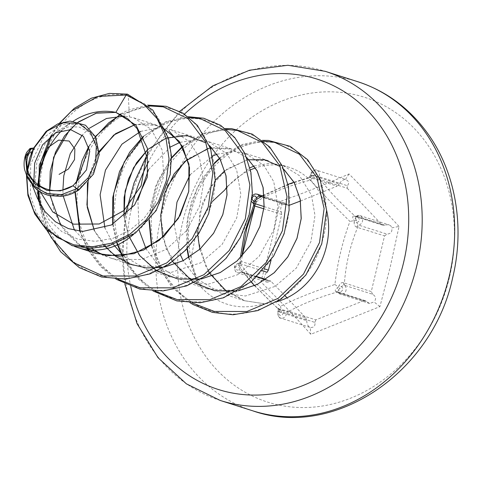 <?xml version="1.0" encoding="UTF-8"?>
<svg xmlns="http://www.w3.org/2000/svg" width="482" height="482" viewBox="0 0 482 482"><rect width="100%" height="100%" fill="white"/><g stroke="black" fill="none" stroke-linecap="round" stroke-linejoin="round"><path stroke-width="0.36" stroke-dasharray="2.41 1.81" d="M256.189 201.85C270.757 192.848 288.893 185.588 310.583 180.081C320.928 192.029 334.05 205.802 349.95 221.395C342.515 241.464 337.508 262.491 334.918 284.482C313.999 291.459 295.864 298.72 280.524 306.251C263.829 292.279 250.706 278.506 241.163 264.937L239.747 266.546L239.789 265.064A2.47 0.41 1.9 0 1 238.578 265.329L238.548 267.347L239.747 266.546L242.838 271.884L244.157 272.788C252.863 284.061 264.437 296.213 278.885 309.239L305.745 317.795L287.019 297.828M133.544 234.439A70.33 59.81 -72.3 0 0 154.981 203.398L163.663 176.346L162.247 150.264L151.456 129.513L133.809 117.813L124.645 116.041M33.758 147.998L31.354 148.408L26.167 158.421L28.077 174.737L36.927 187.293C50.279 197.252 64.172 197.795 78.614 188.92L89.538 178.436L96.093 165.362L97.762 151.963L94.761 140.135L88.055 131.447L78.765 126.923L68.076 126.965L57.394 131.508L73.36 121.145A70.33 59.81 -72.3 0 0 62.148 130.218M38.729 186.739A70.33 59.81 -72.3 0 0 38.813 190.902M40.964 205.549A70.33 59.81 -72.3 0 0 43.729 214.141A70.33 59.81 -72.3 0 0 74.3 246.29M78.283 121.988L76.903 123.037M49.604 190.974L54.255 211.791L64.094 230.167L78.476 244.452L96.28 253.472M133.809 117.813L157.536 125.374L135.328 124.477L148.98 123.615L161.892 127.043M99.238 151.215L87.429 182.588M103.823 245.29L94.406 230.782L110.631 252.309L133.381 265.299L164.151 267.155L162.711 267.402M140.636 131.429L158.982 127.742L171.104 129.694L194.638 137.195L180.545 135.273L166.097 138.171M128.369 235.234L124.001 216.346L128.911 236.638L138.798 254.472L153.053 268.36L170.483 277.12L201.253 278.976L199.819 279.223M179.997 142.371L196.951 139.581L208.206 141.515L231.74 149.016L208.188 148.438M167.495 186.01L160.633 216.665L165.79 247.875L182.298 273.583L207.585 288.941L238.349 290.803L236.921 291.044M217.099 154.198L234.053 151.408L245.308 153.336L268.842 160.843L247.682 159.723L226.938 169.098L209.947 187.618L199.783 212.616L198.229 240.373L205.989 266.787L222.154 287.965L244.681 300.768L264.04 303.696A70.33 59.81 -72.3 0 0 277.156 301.605M326.615 210.381A70.33 59.81 -72.3 0 0 289.128 167.308A70.33 59.81 -72.3 0 0 255.466 167.941M250.411 169.923A70.33 59.81 -72.3 0 0 227.233 187.1M227.215 186.564L249.917 167.796M254.201 166.019L270.101 163.211L282.458 165.181L299.479 175.677L311.438 195.071L315.005 215.442L310.92 241.596L296.249 268.167L275.162 286.374L245.525 295.972L221.148 293.267L196.734 278.747L183.178 260.714M180.521 255.099L174.171 224.781M190.107 174.755L212.815 155.975M245.308 153.336L263.907 165.471L273.746 181.648L277.909 205.898L273.818 229.775L259.147 256.34L238.06 274.553L208.423 284.151L184.046 281.446L159.62 266.914L146.07 248.875M139.147 230.125L137.864 200.259M148.528 169.574L170.465 146.98M208.206 141.515L226.805 153.644L236.644 169.827L240.807 194.077L236.716 217.954L222.045 244.519L200.958 262.726L171.321 272.33L146.944 269.625L123.38 255.894M113.523 244.585L104.907 227.902M171.104 129.694L189.703 141.822L199.542 158L203.705 182.256L199.614 206.127L186.6 230.613L166.29 249.393L141.419 259.503L115.421 259.292L109.866 257.804L103.184 255.243M89.339 128.272L82.229 135.111M62.883 190.294L63.244 196.078M74.873 230.426L91.532 248.405M57.394 131.508L44.832 144.196L36.849 162.32L34.945 183.052L39.518 203.531L48.718 219.467L61.883 231.673L77.867 239.162L95.34 241.343L112.981 238.313L129.537 230.498L143.847 218.539L154.981 203.398M399.036 226.438C383.485 209.489 366.808 191.987 349.004 173.93C327.254 183.714 304.208 192.939 279.867 201.603C274.897 228.727 268.528 255.454 260.768 281.783C278.777 299.521 295.454 317.023 310.8 334.291L379.93 306.624L390.275 266.799L399.036 226.438L391.655 227.908C392.493 231.625 390.956 233.698 387.034 234.125L358.596 225.1A2.47 1.91 -77.4 0 0 356.813 227.233L384.534 235.909L371.273 291.568L344.413 283.006C345.919 263.491 350.342 244.934 357.674 227.353A2.47 2.097 -72.3 0 1 359.584 225.377M212.399 201.44L197.156 227.926L191.065 258.177L196.343 279.867L201.06 287.212C218.635 305.504 239.626 310.998 264.04 303.696M356.813 227.233C355.011 226.576 354.119 224.889 354.137 222.172A2.47 0.41 -178.1 0 0 356.331 222.214L358.596 225.1A4.934 4.199 -72.3 0 0 362.597 220.569A4.934 4.199 -72.3 0 0 359.873 215.575A4.934 4.199 -72.3 0 0 356.505 216.117L357.481 216.364A2.47 2.097 107.7 0 1 355.83 216.617A2.47 2.097 107.7 0 1 355.059 216.129C340.509 202.994 328.935 190.842 320.331 179.678L347.191 188.239L347.383 185.703L318.988 176.743A4.934 4.199 -72.3 0 0 316.68 170.242A4.934 4.199 -72.3 0 0 310.926 175.062L311.842 175.267A2.47 2.097 107.7 0 1 310.251 177.575C291.261 183.076 275.264 189.48 262.262 196.783L264.094 197.367M264.281 197.427L289.459 205.218M300.509 201.006L337.111 186.136L309.408 177.478L312.824 177.219L313.86 177.906A2.47 1.271 121.2 0 0 315.258 176.328L313.734 175.448L310.583 180.081M271.119 259.906L281.657 214.466L263.895 208.802M242.066 256.02L241.536 261.563L264.323 268.823M285.284 296.014L271.011 281.349L265.48 279.584M363.808 300.69L315.824 319.897L288.965 311.336C302.112 303.973 318.108 297.575 336.948 292.128L363.808 300.69L365.229 300.672L366.706 301.624L338.304 292.52A2.47 1.928 -64.6 0 0 337.569 291.803L337.569 291.803A2.47 1.928 -64.6 0 0 336.068 291.851L336.948 292.128A2.47 2.097 -72.3 0 1 338.231 292.068L365.229 300.672M347.191 188.239L381.919 224.684L354.168 215.876C352.553 216.014 352.336 217.231 353.523 219.539L354.264 220.708L354.137 222.172M127.489 94.153L128.29 95.695L129.429 116.698M78.614 188.92L78.915 189.438A2.47 0.548 -140.7 0 1 78.976 189.902M305.745 317.795L306.727 320.705L278.397 311.589A4.934 4.199 -72.3 0 0 280.705 318.09A4.934 4.199 -72.3 0 0 286.465 313.27L314.818 322.392C315.493 325.959 313.951 327.652 310.203 327.471L310.8 334.291M314.818 322.392L315.824 319.897M379.93 306.624L374.02 301.925L369.652 303.527L366.706 301.624M262.563 270.848L238.789 263.232A4.934 4.199 -72.3 0 0 234.788 267.763A4.934 4.199 -72.3 0 0 237.512 272.758A4.934 4.199 -72.3 0 0 240.886 272.216L269.179 281.295L268.125 282.145L266.92 282.127L265.359 281.06L264.016 279L260.768 281.783M269.179 281.295L270.191 280.849L271.011 281.349M306.727 320.705C306.865 324.157 308.028 326.41 310.203 327.471L280.705 318.09C278.777 319.012 276.505 311.486 278.168 311.227L278.397 311.589A2.47 2.097 -56.9 0 0 278.114 308.835L278.885 309.239A2.47 2.097 -72.3 0 1 279.277 311.956M369.652 303.527L340.388 294.201L338.304 292.52A4.934 4.199 -72.3 0 0 340.388 294.201A4.934 4.199 -72.3 0 0 345.684 291.315A4.934 4.199 -72.3 0 0 344.275 285.224L372.694 294.303C376.008 296.484 376.448 299.027 374.02 301.925M372.694 294.303L371.273 291.568M384.534 235.909L387.034 234.125M264.106 206.591L281.416 212.104C280.41 210.658 280.488 208.284 281.651 204.983L279.867 201.603M281.416 212.104L281.657 214.466M264.016 279C264.437 275.68 265.455 273.445 267.076 272.288M357.481 216.364L384.931 225.112L387.311 224.69L389.287 224.949L391.041 226.076L391.655 227.908M384.931 225.112L382.907 225.239L381.919 224.684M349.004 173.93L345.467 179.437L345.919 179.563L316.68 170.242C315.716 168.459 309.342 172.833 310.583 175.153L311.956 175.641A2.47 1.205 -97.3 0 1 311.499 177.412M311.842 175.267L339.292 184.016C340.925 181.184 342.985 179.659 345.467 179.437C348.902 180.901 349.54 182.985 347.383 185.703M289.122 205.344L287.971 205.446L287.405 204.784L261.22 196.439M281.651 204.983L286.266 203.458L287.405 204.784M339.292 184.016L337.111 186.136M256.996 194.132A4.934 4.199 -72.3 0 0 251.706 197.018A4.934 4.199 -72.3 0 0 253.116 203.109L253.966 203.362A2.47 2.097 107.7 0 1 254.858 204.958M354.168 215.876A2.47 1.952 98 0 0 355.222 216.484L355.222 216.484A2.47 1.952 98 0 0 356.505 216.117L355.638 216.538L355.475 218.539A2.47 2.097 107.7 0 1 358.313 217.731A2.47 2.097 107.7 0 1 359.03 220.81A2.47 2.097 107.7 0 1 356.331 222.214L356.367 220.196L349.95 221.395M334.918 284.482L338.442 287.115L337.243 287.875A2.47 0.862 -125.3 0 1 338.533 289.658L340.087 288.513L338.442 287.115L338.991 285.742C340.22 283.259 341.756 282.217 343.618 282.621L344.413 283.006A2.47 2.097 107.7 0 0 345.245 285.555M336.068 291.851C334.731 290.803 335.123 289.483 337.243 287.875M280.524 306.251L281.187 310.034L280.072 309.324A2.47 1.271 -58.8 0 1 279.656 311.215L281.181 312.095L281.187 310.034L282.434 309.818L288.965 311.336A2.47 2.097 107.7 0 0 287.368 313.643M313.734 175.448L311.956 175.641A2.47 2.097 107.7 0 1 312.987 172.484A2.47 2.097 107.7 0 1 315.752 173.062A2.47 2.097 107.7 0 1 315.258 176.328L318.988 176.743A2.47 2.055 -87 0 0 319.608 179.599L320.331 179.678A2.47 2.097 -72.3 0 1 319.934 176.954M319.608 179.599L313.86 177.906M280.072 309.324C277.921 308.191 277.271 308.028 278.114 308.835L254.562 285.718M294.02 182.208L309.408 177.478A2.47 2.133 92.2 0 0 310.926 175.062M260.629 196.758A2.47 2.223 -83.5 0 0 261.654 196.59L262.262 196.783A2.47 2.097 -72.3 0 1 260.979 196.843L263.546 197.662M261.654 196.59L260.033 197.084M240.91 261.208L240.217 261.383L239.897 262.889L239.988 262.238L238.789 263.232A2.47 2.247 -64.5 0 0 240.91 261.208L241.536 261.563A2.47 2.097 -72.3 0 1 239.626 263.54M240.367 257.786L239.789 265.064M253.773 204.175L253.695 205.567L254.797 205.904M260.69 196.722A2.47 2.097 -72.3 0 0 260.979 196.843L260.599 196.752M256.382 197.885L254.827 199.03L255.568 200.138M253.116 203.109A2.47 2.253 103 0 1 254.104 205.82M238.789 263.232L238.578 265.329A2.47 2.097 107.7 0 0 235.885 266.733A2.47 2.097 107.7 0 0 236.602 269.812A2.47 2.097 107.7 0 0 239.434 269.004A2.47 1.018 150.6 0 0 240.404 267.691M242.856 271.896L243.085 272.173A2.47 2.205 120.8 0 0 240.886 272.216L238.548 267.347M241.729 272.547A2.47 2.097 107.7 0 1 243.38 272.3L243.085 272.173A2.47 2.205 120.8 0 1 243.555 272.565M256.984 276.632L243.38 272.3A2.47 2.097 107.7 0 1 244.157 272.788L256.798 276.819M278.397 311.589L279.656 311.215A2.47 2.097 107.7 0 0 279.162 314.481A2.47 2.097 107.7 0 0 281.928 315.059A2.47 2.097 107.7 0 0 282.958 311.908A2.47 1.205 82.7 0 0 282.434 309.818M288.314 310.962A2.47 2.024 121.4 0 0 286.465 313.27L282.958 311.908L281.181 312.095M339.256 292.875A2.47 2.097 -72.3 0 0 338.231 292.068L337.569 291.803L337.888 292.122L337.792 291.062L338.533 289.658A2.47 2.097 107.7 0 0 340.732 291.52A2.47 2.097 107.7 0 0 342.78 289.019A2.47 2.097 107.7 0 0 340.979 286.676L338.991 285.742M343.618 282.621A2.47 1.898 110.6 0 0 344.275 285.224L340.979 286.676L340.087 288.513M356.367 220.196L355.475 218.539A2.47 1.018 -29.4 0 1 353.523 219.539M77.09 122.88L69.824 129.556M49.628 190.98L50.182 195.758M60.732 225.178L81.133 246.284M96.725 155.403L88.363 177.599M209.525 145.66L205.965 142.853M166.097 138.165L147.685 149.583M156.397 270.607L156.963 270.95M246.621 157.487L230.336 148.601L211.706 147.703M210.393 147.95L187.721 158.891M162.651 237.475L171.423 259.629M172.381 261.196L172.616 261.569M193.499 282.428L194.065 282.777M283.729 169.315L280.169 166.501M247.489 159.771L224.817 170.712M215.303 180.184L202.458 203.223L197.722 230.402M197.783 234.379L197.807 234.927M199.753 249.302L208.525 271.45M209.483 273.017L209.718 273.39M227.052 291.869L244.615 300.738L264.028 303.702M40.53 191.999L39.163 187.016M449.411 277.499A159.928 136.014 107.7 0 1 217.328 370.387A159.928 136.014 107.7 0 1 281.452 101.214A159.928 136.014 107.7 0 1 449.411 277.499M220.274 400.47A172.737 146.908 107.7 0 1 132.749 191.288A172.737 146.908 107.7 0 1 325.169 71.312M357.662 81.663A172.737 146.908 -72.3 0 0 161.193 216.225A172.737 146.908 -72.3 0 0 252.773 410.827M184.486 114.095A162.862 138.515 -72.3 0 0 148.896 161.042M131.267 209.11A162.862 138.515 -72.3 0 0 130.755 286.404M36.927 187.293C48.471 197.578 62.467 198.289 78.915 189.438L92.689 174.942L98.912 155.511L94.864 136.539L81.548 124.338L62.16 124.374L42.946 138.129L30.685 164.235L30.499 196.234L36.102 211.911L45.356 225.859L57.768 237.084L72.854 244.597L89.893 247.489L107.733 245.573L125.236 238.964L141.268 227.763L154.608 212.375L164.392 193.987L170.032 173.888L170.899 153.372L166.639 133.948L157.698 117.06L144.702 103.913L128.29 95.695C91.55 87.091 48.622 122.579 41.615 170.52C32.505 218.021 61.66 268.54 105.136 276.656C148.028 287.218 197.198 253.719 210.363 207.742C225.624 162.199 202.711 113.674 165.386 107.516C128.652 98.912 85.724 134.406 78.711 182.341C69.607 229.842 98.762 280.361 142.238 288.477C185.13 299.039 234.3 265.54 247.465 219.563C254.4 195.975 253.526 174.309 244.85 154.565C228.39 115.873 180.533 106.245 147.92 135.388C114.228 162.482 103.196 222.889 127.706 262.118C150.318 302.768 204.416 314.391 243.187 287.212C263.178 273.445 276.969 254.833 284.567 231.384C299.828 185.847 276.909 137.316 239.59 131.164C202.856 122.561 159.922 158.048 152.915 205.989C143.805 253.49 172.966 304.009 216.442 312.125C259.328 322.687 308.504 289.188 321.669 243.211C336.93 197.668 314.011 149.143 276.692 142.985C257.545 139.569 239.355 144.919 222.118 159.03C196.325 180.563 182.335 221.786 191.065 258.177M59.949 123.055L51.688 135.285M37.988 186.251L38.024 190.348M38.982 201.801L47.766 231.053M148.48 105.877L121.054 114.258M95.563 136.798L88.977 146.781M76.313 183.25L75.331 192.071M80.181 231.258L87.73 248.344M89.098 250.682L101.786 266.817L118.03 279.259M189.281 117.578L166.652 122.03L145.775 134.701L143.503 136.695M113.005 224.1L117.319 243.193M122.603 255.984L125.561 261.437L138.442 278.192L155.132 291.08M226.383 129.399L203.753 133.851L182.684 146.685M171.478 158.247L158.247 180.226L150.776 205.308L149.33 219.894M151.812 245.639L162.663 273.258L175.544 290.013L192.228 302.907M263.485 141.22L240.855 145.678L219.786 158.512M214.327 163.597L197.301 187.853L187.878 217.129L187.287 248.381M188.92 257.472L199.765 285.079L201.06 287.212M26.769 176.316L27.119 171.972M33.421 149.306L33.981 148.143M254.827 199.03L253.936 200.874M253.966 203.362L255.352 203.802M289.128 167.308L282.41 165.163M244.681 300.768L221.148 293.267M207.579 288.941L184.046 281.446M170.483 277.12L146.944 269.619M133.381 265.299L109.842 257.798M27.311 172.809L32.077 184.805M39.518 203.531L43.729 214.141M30.318 149.077L31.354 148.402M124.838 283.97L121.988 256.05M121.982 255.9L125.212 215.273M148.179 152.439L179.72 111.312M196.343 279.867L188.564 257.689M186.968 248.73L186.528 225.064L191.288 201.946L200.747 180.84L214.255 163.139M219.581 158.15L224.124 154.517L242.747 144.311L262.377 140.352M190.173 302.817L171.399 286.579L157.813 265.004L151.456 245.856M148.998 220.286L155.379 186.636L171.465 157.71M182.485 146.323L203.458 133.339L225.275 128.531M153.071 290.989L137.707 278.506L125.483 262.407L122.054 256.044M116.909 243.356L112.661 224.293M143.323 136.328L165.965 121.681L188.173 116.704M115.975 279.168L100.666 266.745L88.182 250.248M87.085 248.314L79.705 231.209M75.005 192.24L75.963 183.54M88.869 146.353L95.394 136.466M120.476 114.011L128.236 110.119L147.594 105.112M46.736 230.041L43.603 222.323L38.47 200.705M37.686 190.101L37.668 186.028M51.074 135.749L59.34 123.278M33.722 147.98L33.216 149.028M26.902 171.2L26.492 175.665M262.347 195.837L286.266 203.458M382.75 225.196L355.222 216.484L359.873 215.575L389.287 224.949M238.62 263.196L238.62 263.196C235.457 264.775 234.071 266.239 234.457 267.576C234.999 271.131 236.017 272.86 237.512 272.758L266.92 282.127M251.116 281.862L242.838 271.884M288.037 184.341L264.124 194.897M264.299 197.903L287.971 205.446M260.015 197.096L260.593 196.752M252.237 195.529L250.941 198.403L251.64 201.693M265.721 279.415L270.3 280.879M277.789 308.588C278.168 308.402 278.295 309.281 278.168 311.227M308.842 177.503L310.583 175.159"/><path stroke-width="0.72" d="M241.831 256.267L246.76 228.293L256.189 201.85L255.568 200.138L256.683 199.355A2.47 0.862 54.7 0 0 256.382 197.885L259.087 195.812A2.47 2.223 -83.5 0 0 260.599 196.752A2.47 2.223 -83.5 0 0 260.629 196.758M78.283 121.988L96.761 113.005L115.861 112.372A70.33 59.81 -72.3 0 0 73.366 121.139A70.33 59.81 -72.3 0 0 73.36 121.145L73.366 121.139M62.148 130.218A70.33 59.81 -72.3 0 0 38.729 186.739M38.813 190.902A70.33 59.81 -72.3 0 0 40.964 205.549M74.3 246.29A70.33 59.81 -72.3 0 0 78.229 247.724A70.33 59.81 -72.3 0 0 133.544 234.439M76.903 123.037L64.558 135.87L55.448 152.306L50.261 171.182L49.604 190.974M78.229 247.724L96.28 253.478L119.94 256.231L143.624 250.056L164.47 235.794L180.129 215.436L188.703 191.631L189.528 167.664L182.636 146.594L169.309 131.351M96.725 155.403L113.764 135.044L135.334 124.483L115.553 133.683L99.238 151.215M87.429 182.588L87.248 207.356L94.418 230.782L86.929 204.832L88.363 177.599M209.525 145.66L219.906 158.692L225.962 175.538L227.022 194.704L222.853 214.49L213.665 233.149L200.09 249.025L183.148 260.708L164.151 267.155L183.088 260.762L199.94 249.134L213.526 233.378L222.732 214.852L226.968 195.15L226.088 176.087L220.16 159.193L209.983 146.064M166.097 138.171L147.86 149.414L133.514 167.784L125.127 191.041L123.982 216.364L124.115 197.373L128.429 179.099L136.514 162.802L147.685 149.583M246.621 157.487L257.002 170.514L263.064 187.359L264.124 206.525L259.955 226.305L250.767 244.964L237.192 260.846L220.25 272.535L201.259 278.976L220.196 272.577L237.017 260.979L250.61 245.224L259.816 226.691L264.076 206.965L263.184 187.872L257.261 171.014L247.079 157.903M208.188 148.438L184.678 161.506L167.495 186.01M283.729 169.315L294.104 182.341L300.166 199.187L301.226 218.352L297.057 238.132L287.868 256.792L274.294 272.667L257.358 284.356L238.361 290.797L257.286 284.41L274.119 272.8L287.706 257.057L296.924 238.536L301.172 218.834L300.28 199.717L294.363 182.841L284.181 169.706M277.156 301.605A70.33 59.81 -72.3 0 0 326.615 210.381M255.466 167.941A70.33 59.81 -72.3 0 0 250.411 169.923M227.233 187.1A70.33 59.81 -72.3 0 0 224.733 190.053L227.215 186.564M249.917 167.796L254.201 166.019M183.178 260.714L180.521 255.099M174.171 224.781L176.966 202.163L190.107 174.755M212.815 155.975L217.099 154.198M146.07 248.875L139.147 230.125M137.864 200.259L148.528 169.574M170.465 146.98L179.997 142.371M123.38 255.894L113.523 244.585M104.907 227.902L100.111 194.83L105.456 170.128L121.916 144.196L140.636 131.429M124.645 116.041L106.456 118.494L89.339 128.272M82.229 135.111L70.258 153.728L63.787 175.773L62.883 190.294M63.244 196.078L74.083 229.155L74.873 230.426M91.532 248.405L103.184 255.243M34.451 149.161L33.758 147.998L30.047 148.444L26.703 152.312C23.383 158.994 23.823 166.579 24.733 170.007L27.558 177.985L34.017 186.914C38.385 191.276 43.531 194.168 49.459 195.596L60.84 196.373C67.311 195.776 73.354 193.619 78.976 189.902L78.976 189.902A2.47 0.548 -140.7 0 1 76.771 188.757L73.035 185.721L60.383 190.866L46.929 190.384L35.066 183.943L27.311 172.809L25.594 158.15L30.324 149.083L31.667 148.522L33.553 149.565L34.451 149.161M59.34 123.278L74.234 108.36L91.369 98.195L109.426 93.4L127.429 94.135L126.145 95.014L115.861 112.372L135.96 125.175L147.42 148.335L147.323 177.087L134.623 204.958L111.396 224.98L82.639 231.456L68.378 228.607L55.466 221.816L44.856 211.387L37.367 198.114L32.077 184.805M33.722 184.046L34.68 163.127L42.543 144.871L55.611 132.785L70.607 129.64L83.446 136.334L89.748 151.209L86.477 169.905L73.035 185.721C51.905 198.897 29.456 183.335 27.462 168.369C24.498 152.896 33.746 149.089 31.029 153.71M224.733 190.053L212.399 201.44M289.459 205.218L300.509 201.006M264.323 268.823L268.396 270.125L271.119 259.906M254.858 204.958A2.47 2.097 107.7 0 1 254.797 205.904L242.066 256.02M287.019 297.828L285.284 296.014M127.429 94.135L152.848 110.125L168.519 138.334L171.405 155.951L170.206 174.586L156.162 210.586L135.4 233.101L108.661 246.037L90.212 248.411L72.131 245.657L46.272 229.571L34.8 213.978L27.908 195.361L26.492 175.665M268.396 270.125L267.076 272.288L262.563 270.848M261.22 196.439L259.087 195.812A4.934 4.199 -72.3 0 0 256.996 194.132L262.347 195.837M264.124 194.897L256.683 199.355M251.64 201.693L253.116 203.109L253.936 200.874L254.936 201.488L255.568 200.138M254.936 201.488L244.416 233.101L240.367 257.786M263.895 208.802L254.104 205.82M259.955 196.035A2.47 2.097 -72.3 0 0 260.69 196.722M40.53 191.999L52.749 211.941L73.511 224.16L99.256 223.985L123.916 210.562L141.16 185.715L146.42 155.825L137.243 128.766L127.875 118.789L115.861 112.372L96.111 113.174L77.09 122.88M69.824 129.556L53.58 157.319L49.628 190.98M50.182 195.758L60.732 225.178M81.133 246.284L106.534 255.803L133.96 253.689L159.205 240.422L178.418 218.37L188.775 191.384L188.938 164.145L179.298 141.377L161.892 127.043M103.823 245.29L115.981 256.563L130.387 264.257L146.257 267.938L162.711 267.402M205.965 142.853L186.956 135.532L166.097 138.165M128.369 235.234L139.635 255.538L156.397 270.607M156.963 270.95L177.557 278.921L199.819 279.223M211.706 147.703L210.393 147.95M187.721 158.891L174.098 173.894L164.724 193.27L160.717 215.165L162.651 237.475M171.423 259.629L172.381 261.196M172.616 261.569L193.499 282.428M194.065 282.777L214.659 290.742L236.921 291.044M280.169 166.501L264.66 159.753L247.489 159.771M224.817 170.712L215.303 180.184M197.722 230.402L197.783 234.379M197.807 234.927L199.753 249.302M208.525 271.45L209.483 273.017M209.718 273.39L227.052 291.869M39.163 187.016L39.253 165.085L47.091 148.155L58.593 140.135L69.137 141.027L74.867 148.902L74.511 159.638L68.408 169.031L59.093 174.376M357.662 81.663C386.058 90.953 409.357 108.167 427.558 133.303C455.683 172.134 465.04 226.944 452.676 277.698C432.637 372.646 334.11 439.518 252.773 410.827A172.737 146.908 -72.3 0 0 449.242 276.27A172.737 146.908 -72.3 0 0 357.662 81.663L325.169 71.312A172.737 146.908 107.7 0 1 416.749 265.913A172.737 146.908 107.7 0 1 220.274 400.47L186.377 383.841L158.03 357.686L137.063 323.675L124.838 283.97M130.755 286.404A162.862 138.515 -72.3 0 0 265.329 394.619A162.862 138.515 -72.3 0 0 403.573 262.618A162.862 138.515 -72.3 0 0 347.896 94.062A162.862 138.515 -72.3 0 0 184.486 114.095M148.896 161.042A162.862 138.515 -72.3 0 0 131.267 209.11M265.48 279.584L256.798 276.819M26.769 176.316L27.98 193.758L33.692 210.688L43.633 225.66L57.189 237.445L73.764 244.82L92.357 246.766L111.529 243.199L129.875 234.258L145.956 220.123L158.385 201.759L166.326 180.762L169.031 158.729L165.874 137.4L157.15 118.674L143.648 104.052L126.145 95.014L98.135 96.424L71.571 111.059L59.949 123.055M51.688 135.285L39.47 169.839L37.988 186.251M38.024 190.348L38.982 201.801M47.766 231.053L51.357 237.789L73.523 262.582L102.991 275.969L135.641 276.035L166.844 262.883L192.204 238.62L208.218 207.055L212.803 173.11L205.603 142.063L188.082 118.747L163.247 106.835L148.48 105.877M121.054 114.258L108.673 122.88L95.563 136.798M88.977 146.781L76.313 183.25M75.331 192.071L80.181 231.258M87.73 248.344L89.098 250.682M118.03 279.259L140.093 287.796L172.743 287.862L203.946 274.704L229.305 250.441L245.32 218.882L249.905 184.931L242.705 153.885L225.184 130.574L200.349 118.656L189.281 117.578M143.503 136.695L124.26 161.922L113.674 193.481L113.005 224.1M117.319 243.193L122.603 255.984M155.132 291.08L177.195 299.617L209.845 299.683L241.042 286.531L266.407 262.268L282.422 230.703L287.007 196.758L279.807 165.706L262.28 142.395L237.451 130.483L226.383 129.399M182.684 146.685L171.478 158.247M149.33 219.894L151.812 245.639M192.228 302.907L214.297 311.438L246.941 311.505L278.144 298.352L303.509 274.089L319.524 242.524L324.109 208.579L316.909 177.533L299.382 154.216L274.553 142.304L263.485 141.22M219.786 158.512L214.327 163.597M187.287 248.381L188.92 257.472M27.119 171.972L33.421 149.306M33.981 148.143L47.116 131.05L63.244 122.771L78.795 123.422L90.423 132.255L96.334 146.401L95.484 162.615L88.369 177.587L76.771 188.757L61.545 194.595L46.658 193.529L34.734 186.558L27.215 176.105L25.534 155.891L31.667 148.522M253.936 200.874A2.47 2.097 107.7 0 1 252.134 198.53A2.47 2.097 107.7 0 1 254.177 196.023A2.47 2.097 107.7 0 1 256.382 197.885M255.352 203.802L264.106 206.591M252.773 410.827L220.274 400.47M125.212 215.273L134.074 182.853L148.179 152.439M179.72 111.312L212.689 85.904L249.519 70.221L287.838 65.263L325.169 71.312M188.564 257.689L186.968 248.73M214.255 163.139L219.581 158.15M262.377 140.352L268.444 140.449L290.182 146.347L307.667 159.735L320.15 179.485L326.621 210.465L321.729 243.982L305.847 275.065L280.97 299.129L257.84 310.571L233.119 314.758L212.472 312.372L193.24 304.636L190.173 302.817M151.456 245.856L148.998 220.286M171.465 157.71L182.485 146.323M225.275 128.531L231.625 128.64L252.194 134.092L269.685 146.956L282.368 166.109L288.513 187.161L289.104 210.285L284.073 233.848L273.613 256.075L251.664 281.41L223.54 297.78L200.132 302.762L176.828 300.901L153.071 290.989M122.054 256.044L116.909 243.356M112.661 224.293L112.77 197.463L119.482 171.634L129.658 152.276L143.323 136.328M188.173 116.704L203.705 118.235L220.617 125.302L234.782 137.593L244.886 153.451L250.911 172.375L252.363 193.198L249.146 214.701L240.211 237.801L226.088 258.316L207.82 274.758L186.6 285.898L163.181 290.929L139.852 289.11L115.975 279.168M88.182 250.248L87.085 248.314M79.705 231.209L75.005 192.24M75.963 183.54L82.139 160.428L88.869 146.353M95.394 136.466L120.476 114.011M147.594 105.112L166.151 106.305L183.082 113.21L197.301 125.326L210.658 148.697L215.297 180.286L208.646 213.665L198.891 233.246L185.359 250.423L168.814 264.232L150.083 273.86L125.754 279.126L101.557 276.999L79.367 267.655L60.702 251.815L46.736 230.041M38.47 200.705L37.686 190.101M37.668 186.028L40.988 161.217L49.754 138.201L51.074 135.749M78.976 189.902L93.442 174.165L99.244 154.547L95.731 137.147L85.531 125.248L70.083 121.078L57.774 123.91L46.151 131.339L33.722 147.98M33.216 149.028L29.745 157.976L26.902 171.2M254.562 285.718L251.116 281.862M294.02 182.208L288.037 184.341M263.546 197.662L264.299 197.903M256.996 194.132L255.044 193.981L252.237 195.529M253.785 204.338L253.008 203.073M256.984 276.632L265.721 279.415"/></g></svg>

